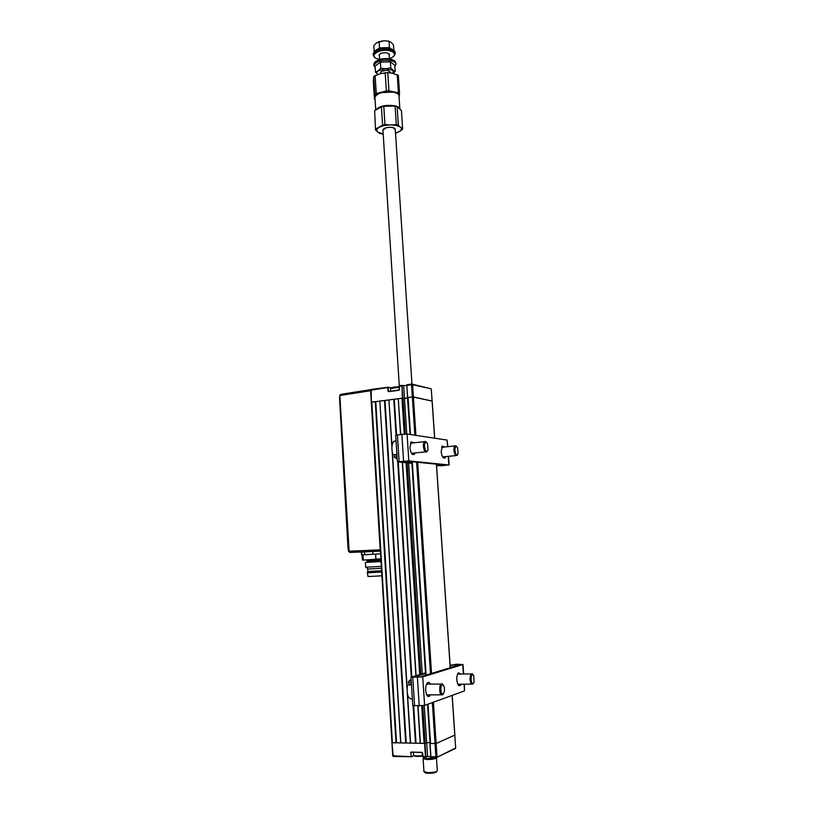 <?xml version="1.0" encoding="UTF-8"?>
<svg xmlns="http://www.w3.org/2000/svg" width="814" height="814" viewBox="0 0 814 814"><rect width="100%" height="100%" fill="white"/><g stroke="black" fill="none" stroke-linecap="round" stroke-linejoin="round"><path stroke-width="1.22" d="M422.934 757L422.09 752.35L422.7 756.552L425.457 756.654L424.603 743.406L391.941 742.673L393.172 755.83L411.416 756.694L413.95 755.555L411.192 756.969L410.928 752.594L411.151 756.237M428.001 704.171L430.555 743.528L436.131 743.487L454.863 735.073L436.131 743.487L430.057 743.518L430.921 756.796L431.318 757.488L436.172 757.61M426.017 757.264L427.543 756.389L426.658 742.622L424.969 743.365L425.814 756.613L430.738 756.471M430.026 742.694L426.658 742.622L430.026 742.694M433.414 702.197L436.996 756.786L430.759 756.766L430.077 743.396M395.034 755.88L393.579 756.511L392.724 755.738L393.579 756.511L411.416 756.694M430.759 756.694L427.482 756.613M390.74 387.81L388.329 387.423L370.685 390.232L371.489 402.157M371.103 390.11L371.408 402.208L402.431 398.178L402.004 386.039L402.777 398.168L407.672 398.127L404.477 398.534L406.756 434.004M401.648 386.039L399.043 386.416L399.287 389.774L399.043 386.416L400.325 386.223M388.125 387.881L388.482 391.676L399.409 389.804M401.251 386.101L399.481 385.683L401.943 385.348L402.004 386.039M401.943 385.348L403.663 385.928L404.477 398.534L403.001 398.219L405.301 433.964M408.679 385.042L407.112 384.666L407.946 385.205M430.565 388.644L412.586 384.717L413.39 396.896L412.342 396.906L432.102 401.058L431.308 389.296L432.112 401.129M411.538 384.727L406.827 385.358L407.611 397.517L412.342 396.906L411.538 384.727L412.586 384.717L412.281 384.147M406.827 385.358L407.611 397.517M410.103 434.493L407.488 397.568M407.458 397.558L406.888 384.951M406.685 385.531L402.197 385.582M388.339 391.219L389.072 391.381M388.329 387.423L390.771 387.83L388.247 387.25M373.239 389.825L371.408 389.428L370.777 390.181M371.408 389.428L388.085 387.199M403.561 385.724L406.695 385.307M407.112 384.666L411.823 384.035M389.204 391.585L399.287 390.11M422.659 756.043C417.755 756.654 414.916 756.511 414.163 755.616M413.563 755.148L413.573 755.209C414.723 756.064 417.745 756.186 422.639 755.596M391.117 388.054L393.976 387.047L399.064 386.762M399.094 387.189L390.537 388.492M391.503 391.28L397.354 390.506M390.761 67.827L390.364 61.793L394.831 65.354L395.228 71.337L393.05 70.319L390.761 67.827L385.826 68.732L393.05 70.319L393.213 73.433M380.799 68.172L378.164 70.838L385.826 68.732L380.799 68.172L380.413 62.139L375.081 66.046L375.458 72.039L377.462 74.237M375.458 72.039L378.164 70.838C376.546 72.1 376.404 73.301 377.716 74.44M390.364 61.793L380.413 62.139M395.228 71.337L393.243 73.443M390.028 72.822C389.54 70.126 386.63 69.689 381.267 71.52L380.504 72.792M374.939 97.588L374.928 97.324C377.197 92.928 383.414 91.219 393.569 92.206C397.079 93 398.88 94.241 399.002 95.95L399.857 108.781M376.058 109.666C379.609 106.024 385.744 104.701 394.454 105.688C397.486 106.329 399.267 107.346 399.796 108.73M399.552 93.63L399.226 96.235C399.359 94.363 397.517 92.989 393.711 92.114L381.328 92.572C377.248 93.732 375.03 95.258 374.694 97.141L374.898 94.536L376.261 93.59L386.365 90.903L388.929 90.812L398.422 92.776L399.552 93.63L398.351 75.499L392.47 73.27L387.739 72.548L380.118 73.708L373.748 76.374L373.311 81.105L374.44 99.105L374.694 97.141L375 98.443M375.071 99.593L374.44 99.105M373.748 76.374L374.898 94.536M375.112 75.397L376.261 93.59M385.185 72.639L386.365 90.903M387.739 72.548L388.929 90.812M397.222 74.613L398.422 92.776M375.183 67.704L373.901 65.547C375.956 61.254 381.634 59.615 390.934 60.612C394.139 61.406 395.808 62.627 395.919 64.306L394.892 66.361M373.84 64.53L373.819 64.275C373.88 62.841 375.142 61.579 377.594 60.48C381.807 58.832 386.223 58.455 390.852 59.33L392.053 59.656C394.505 60.48 395.767 61.61 395.838 63.024L395.899 64.041M375.173 61.915L377.961 60.073C381.939 58.527 386.111 58.16 390.476 58.995L394.169 60.612M395.207 53.49L395.136 52.483C395.024 50.773 393.355 49.512 390.15 48.698C380.871 47.66 375.203 49.339 373.148 53.724L373.168 53.989M393.854 56.176L395.217 53.755C395.105 52.045 393.447 50.794 390.232 49.98C380.952 48.952 375.285 50.621 373.229 54.996L374.918 57.468M389.204 55.505L389.519 54.691L387.128 52.89C382.702 52.401 379.996 53.195 379.009 55.291L379.436 56.176M389.407 58.639L391.127 57.998C396.103 55.159 395.706 52.757 389.937 50.814C379.711 48.199 367.755 55.963 377.411 58.781L379.639 59.31M374.867 51.017C378.134 48.067 382.987 47.07 389.407 48.036L393.07 49.766M374.175 51.618L373.789 45.655L376.383 42.908L384.015 40.71L378.357 41.829M388.532 41.158L384.015 40.71L389.021 41.27L389.407 47.263L387.678 47.731M389.407 47.263L390.15 48.23M379.09 41.606L379.477 47.599L378.602 48.677M381.308 47.965L379.477 47.599M393.834 50.265L393.488 44.984L391.208 42.409L389.021 41.27M415.171 452.93L414.367 454.293C412.199 455.331 410.734 453.133 409.971 447.71L411.253 441.849L414.092 442.816M412.25 454.202L412.759 453.184M445.807 456.603L445.065 457.885C443.162 458.76 441.87 456.674 441.178 451.648L442.328 446.052L444.79 447.008M443.131 457.641L443.508 456.827M442.49 447.242L441.961 446.53M411.874 462.861L400.122 461.711L406.389 461.151L446.54 465.191L441.32 465.761L436.538 465.293M447.853 446.683L447.1 440.079L407.081 434.035L395.706 435.063L397.395 461.864L408.821 460.907L448.829 464.967L436.569 465.74M411.039 463.258L397.395 461.864M411.681 443.081L410.968 442.195L411.05 443.152M461.131 684.198L460.307 685.469C458.557 686.365 457.407 684.533 456.847 679.965C456.705 676.505 457.234 674.114 458.424 672.791L460.917 674.033M458.536 674.053L458.048 673.219M430.494 694.851L429.578 696.204C427.594 697.262 426.292 695.349 425.691 690.445C425.559 686.802 426.16 684.248 427.482 682.783C428.53 681.949 429.497 682.397 430.372 684.106M427.879 684.126L427.218 683.068M427.35 695.919L427.991 694.861M459.747 664.773L420.238 676.902L413.746 677.085L425.539 673.493M450.173 666.015L454.945 664.57L459.727 664.468M412.779 705.697L424.593 705.412L464.529 690.872L464.367 684.177M450.132 665.353L456.379 664.224L462.698 664.56L422.751 676.882L410.989 677.268L424.633 673.056M458.292 685.052L458.75 684.208M397.069 456.654L396.072 454.507L392.979 454.772C391.31 448.931 391.554 444.454 393.722 441.32L396.072 440.893M397.09 456.888L394.118 457.132L397.222 458.994M395.136 454.588L394.118 457.132M427.503 443.599L426.139 442.094C424.298 442.928 424.002 445.451 425.244 449.684C426.343 451.648 427.269 451.668 428.022 449.735L427.503 443.599M427.37 450.936L426.872 451.719C426.007 452.452 425.152 451.984 424.318 450.295C423.056 446.723 423.077 443.854 424.399 441.707L425.356 441.371L426.434 442.216M457.61 447.761L456.389 446.357C454.772 447.161 454.527 449.552 455.667 453.52C456.603 455.311 457.407 455.382 458.068 453.724L457.61 447.761M457.468 454.761L457.02 455.464L454.792 454.1C453.632 450.661 453.652 447.944 454.843 445.95L456.583 446.428M412.352 698.931C408.201 699.399 406.542 694.759 407.387 684.991L410.582 684.91L411.314 682.468M411.304 682.213L408.241 682.285L409.544 680.351L411.141 679.731M408.241 682.285L409.707 684.93M441.035 686.477C440.598 693.192 441.605 695.278 444.068 692.704L444.169 692.388C444.841 688.613 444.393 686.019 442.816 684.615L441.035 686.477M443.213 694.118L442.674 694.851C440.12 695.044 439.224 692.083 439.998 685.958L440.995 684.055L442.083 683.77L443.081 684.767M473.717 675.417L472.873 674.491C470.97 675.508 470.614 678.235 471.805 682.651C472.608 684.014 473.351 683.892 474.023 682.285L473.717 675.417M473.27 683.465L472.781 684.136L470.909 683.292C469.647 679.558 469.77 676.434 471.275 673.931L472.171 673.697L473.046 674.582M436.528 771.54L436.497 771.57C436.202 772.639 433.445 773.208 428.256 773.29C425.905 773.178 424.766 772.862 424.816 772.333L424.664 772.191M423.962 771.54L427.869 772.618C433.353 772.567 436.497 771.967 437.311 770.807L436.457 757.803C435.643 758.882 432.499 759.462 427.024 759.533L423.117 758.679L424.145 757.905L427.421 758.679L435.114 757.59M411.965 384.066L395.268 129.253C394.322 127.401 391.351 126.882 386.335 127.706L382.936 130.087M396.622 125.478L390.659 124.908L397.354 124.735L400.519 127.157L396.622 125.478M395.523 133.12L398.86 131.807L402.279 129.63L402.635 128.663L401.424 110.46L397.13 106.624L395.095 106.125L383.781 106.227L384.961 124.644L390.659 124.908C385.958 125.02 382.142 125.855 379.202 127.391C376.546 128.988 376.068 130.545 377.767 132.061L379.975 133.537L383.191 134.086M382.967 130.484L382.804 129.965C384.147 127.737 387.525 126.923 392.918 127.513L395.289 129.65M383.781 106.227L381.42 106.756L382.6 125.163L384.961 124.644M381.42 106.756L374.644 110.704L375.508 129.935L374.644 110.704M395.095 106.125L396.306 124.522M397.13 106.624L398.341 124.99M375.793 128.978L382.6 125.163M383.18 133.954L377.767 132.061L375.508 129.935M402.635 128.663L400.519 127.157C402.116 128.693 401.567 130.25 398.86 131.807L395.736 133.231M374.939 551.404L361.345 552.024L361.518 554.945L380.545 553.805M372.771 551.638L372.934 554.273M371.072 389.57L370.604 390.73L340.344 395.441L340.883 394.312L370.93 389.611M380.392 551.17L349.827 552.482L349.135 551.21L380.199 549.857L370.604 390.73M380.199 549.857L380.362 550.64M364.631 554.782L364.448 551.851M381.654 572.049L367.409 572.822L368.009 576.546L381.878 575.803M367.409 572.822L367.368 572.049L381.603 571.265M381.42 568.274L367.704 569.047L367.847 571.499L381.573 570.736M365.679 567.226L381.308 566.361M366.554 562.342L381.013 561.558L366.554 562.342M380.85 558.852L375.905 559.147L380.86 558.903M367.012 561.579L380.972 560.765M375.905 559.116L380.85 558.821M362.434 560.022L362.138 554.934L362.434 560.022L362.983 560.083L362.688 554.904M375.915 559.279L362.983 560.083M375.915 559.32L375.6 554.11M348.392 549.867L339.784 397.018M348.036 548.778L339.54 398.036M371.499 402.248L391.941 742.673L371.499 402.248M375.264 401.648L371.825 402.085L392.389 742.765L396.001 742.836L375.264 401.648L375.783 401.638L396.54 742.775L396.001 742.836M400.651 742.856L379.863 401.058L400.844 742.938L396.54 742.775M379.69 401.139L375.783 401.638M400.844 742.938L405.698 743.029L384.483 400.468L385.002 400.457L406.237 742.968L405.698 743.029M379.863 401.058L384.483 400.468M407.539 694.515L410.582 743.131L406.237 742.968M410.388 743.05L407.275 693.274M406.969 688.369L392.175 451.689M391.89 447.079L388.939 399.959L385.002 400.457M388.939 399.959L391.992 445.869M392.44 452.94L407.071 687.006M410.582 743.131L415.486 743.223L413.125 705.891M411.304 677.075L397.731 461.955M396.021 434.91L393.773 399.277L394.291 399.277L396.54 434.798M389.112 399.878L393.773 399.277M413.675 705.962L416.025 743.162L415.486 743.223M398.26 462.006L411.833 676.922M418.03 706.003L420.4 743.324L416.025 743.162M420.207 743.243L417.836 706.003M415.903 675.691L402.32 462.403M400.529 434.33L398.26 398.768L394.291 399.277M398.26 398.768L400.712 434.31M402.503 462.423L416.086 675.63M398.443 398.687L403.001 398.219M420.4 743.324L424.114 743.396L421.703 705.901M422.781 705.789L425.193 743.263L424.114 743.396M425.193 743.263L426.658 742.622L424.267 705.514M408.628 463.013L422.222 673.778M410.032 434.483L407.641 397.578L412.342 396.906L414.845 435.205M430.555 743.528L427.615 704.314M415.913 435.368L413.39 396.896L432.102 401.058L434.625 438.197M454.792 735.032L455.667 747.822M422.181 752.584L411.019 752.085L422.09 752.35M422.619 752.93L423.249 757.274L425.712 757.346M411.019 752.085L410.561 752.635M393.386 756.481L392.826 755.789M432.356 702.584L435.917 756.928L436.304 757.62L455.565 748.422M436.833 757.366L455.667 747.934L452.106 695.4M391.941 742.673L392.724 755.738L392.022 742.724M399.196 386.375L399.409 389.723M387.993 391.219L387.779 387.891M441.32 465.761L441.249 464.662M441.748 465.74L441.676 464.702M401.872 434.177L403.591 461.09M407.081 434.035L408.821 460.907M397.405 434.686L399.114 461.548M448.829 464.967L448.239 456.359M447.568 446.713L447.1 440.079M455.057 666.208L454.945 664.57M455.484 666.076L455.382 664.529M464.529 690.872L464.061 684.177M463.359 674.012L462.698 664.56M412.779 677.462L414.58 705.992M417.409 677.431L419.241 706.013M422.751 676.882L424.593 705.412M361.681 551.973L361.884 554.945M339.865 395.716L349.135 551.21L348.626 551.241M349.827 552.482L348.473 551.251L339.703 395.635L340.598 394.393L370.858 389.662M361.345 552.024L361.518 554.945M380.911 559.727L366.951 560.561L367.592 559.808M362.952 554.883L363.258 560.073M419.688 674.541L406.105 462.769M404.253 433.994L401.963 398.239M407.163 462.871L420.757 674.226M427.045 695.492L427.004 694.861M425.732 675.213L411.874 461.711M408.079 397.456L410.49 434.554M412.26 461.742L426.119 675.101M427.401 694.861L427.462 695.777M430.474 673.758L416.615 462.179M417.674 462.291L431.532 673.432M450.223 667.694L436.396 464.173M394.78 755.87L393.396 756.471M430.759 756.766L429.904 743.487M423.087 757.254L422.7 756.552M370.685 390.232L371.408 402.197M403.612 385.765L402.116 385.409M431.074 388.797L412.352 384.198M413.39 752.37L413.573 755.209M390.71 391.168L390.537 388.441M391.626 387.525L391.198 388.034M390.344 72.863L390.282 72.008M389.418 58.791L389.092 53.805M380.555 73.586L380.494 72.68M379.65 59.463L379.334 54.477M374.928 97.324L375.722 109.91M373.901 65.547L373.819 64.275M373.148 53.724L373.229 54.996M412.596 454.477L414.367 454.293M443.589 458.038L445.065 457.885M448.524 456.328L449.125 465.038M427.635 696.204L429.578 696.204M462.983 664.397L463.654 674.002M412.779 705.728L410.989 677.268M458.689 685.48L460.307 685.469M393.722 441.32L396.082 440.995M426.139 442.094L425.356 441.371M424.399 441.707L410.459 443.213M425.488 451.862L411.538 453.317M456.389 446.357L455.647 445.675M454.843 445.95L441.595 447.344M455.86 455.586L442.602 456.919M409.544 680.351L411.182 680.29M441.147 694.851L426.699 694.861M440.995 684.055L426.577 684.126M442.816 684.615L442.083 683.77M472.873 674.491L472.171 673.697M471.275 673.931L457.59 674.063M471.52 684.147L457.804 684.208M423.117 758.679L423.952 771.692M382.926 129.955L399.287 385.846M424.104 757.305L424.145 757.966M368.233 571.52L367.775 572.069M367.969 568.996L366.086 567.246M365.679 567.236L365.405 562.464M367.012 561.589L366.951 560.561M411.803 461.701L425.651 675.233M427.543 704.344L430.077 743.436M432.173 401.088L434.696 438.207M436.457 464.173L450.284 667.673M452.167 695.37L454.863 735.073"/></g></svg>
